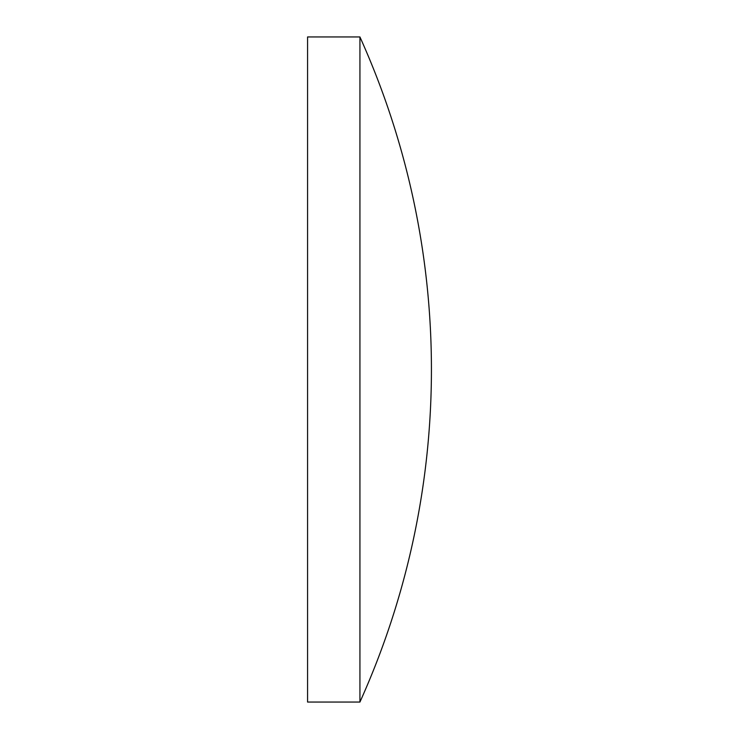 <?xml version="1.0" encoding="UTF-8"?>
<svg xmlns="http://www.w3.org/2000/svg" width="739" height="739" viewBox="0 0 739 739"><rect width="100%" height="100%" fill="white"/><g stroke="black" fill="none" stroke-linecap="round" stroke-linejoin="round"><path stroke-width="1.11" d="M359.93 36.95L307.572 36.95L307.572 702.05L359.93 702.05A809.122 809.122 0 0 0 359.93 36.95L359.93 702.05"/></g></svg>
